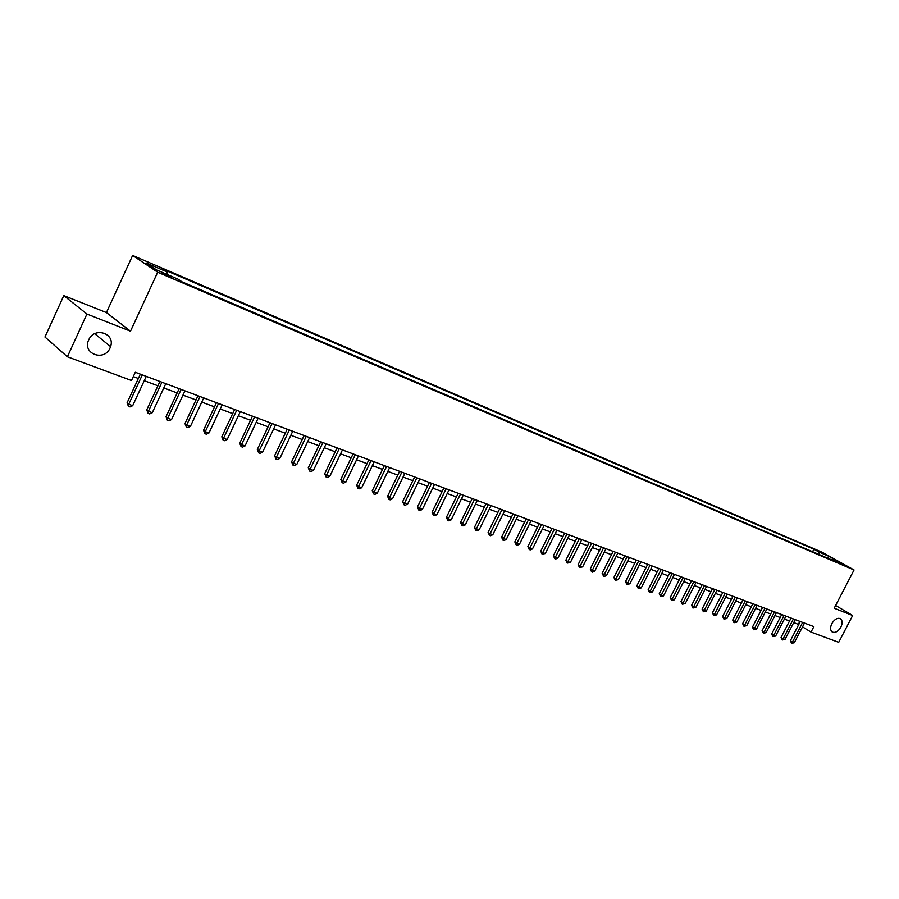 <?xml version="1.0" encoding="UTF-8"?>
<svg xmlns="http://www.w3.org/2000/svg" width="899" height="899" viewBox="0 0 899 899"><rect width="100%" height="100%" fill="white"/><g stroke="black" fill="none" stroke-linecap="round" stroke-linejoin="round"><path stroke-width="1.35" d="M110.038 348.003C104.262 362.016 81.865 353.678 88.731 339.856L88.81 339.687C94.507 326.506 115.51 333.394 110.566 346.621L110.038 348.003M840.88 627.097C838.104 631.581 835.205 633.211 832.182 631.975C830.193 630.255 830.08 627.468 831.833 623.636C834.598 619.175 837.486 617.534 840.498 618.714C842.532 620.434 842.655 623.221 840.88 627.097M168.731 276.532L171.63 277.252L164.247 273.543L161.326 272.813L168.731 276.532M63.795 295.602L86.933 314.032L130.501 331.192L106.43 312.571L63.795 295.602L44.95 337.013L67.391 356.779L131.49 380.513L135.311 372.253L813.865 626.614L811.022 632.076L838.7 642.324L852.668 615.5L835.609 605.488M106.43 312.571L132.636 255.44L822.327 552.346L854.05 569.966L157.685 272.228L132.636 255.44M841.498 563.617L847.622 566.808L841.307 563.988M819.461 554.638L818.989 552.053L813.865 549.199L163.09 269.284L167.192 272.004L167.113 274.465M818.989 552.053L828.62 556.189L841.824 563.538L832.193 559.414L831.406 559.751M167.192 272.004L146.11 262.946L156.583 269.947L177.845 279.061L182.115 281.881L837.452 562.336L832.193 559.414M86.933 314.032L67.391 356.779M130.501 331.192L157.685 272.228M854.05 569.966L834.193 608.23L852.668 615.5M793.75 622.558L798.75 624.524M802.526 626.85L811.022 632.076M133.288 376.602L138.356 378.49M144.267 380.693L157.932 385.783M163.798 387.963L177.148 392.942M182.958 395.099L196.004 399.965M201.769 402.111L214.524 406.854M220.233 408.989L232.695 413.619M238.37 415.731L250.54 420.271M256.17 422.361L268.071 426.8M273.656 428.879L285.298 433.217M290.827 435.273L302.21 439.51M307.705 441.555L318.842 445.702M324.292 447.736L335.17 451.781M340.586 453.804L351.228 457.771M356.6 459.76L367.017 463.648M372.343 465.626L382.536 469.424M387.829 471.391L397.796 475.11M403.044 477.066L412.81 480.695M418.013 482.639L427.576 486.19M432.745 488.123L442.094 491.607M447.23 493.517L456.389 496.922M461.479 498.821L470.447 502.159M475.504 504.047L484.291 507.317M489.303 509.182L497.911 512.385M502.889 514.239L511.317 517.386M516.262 519.217L524.51 522.297M529.421 524.128L537.512 527.14M542.389 528.949L550.312 531.905M555.155 533.703L562.909 536.591M567.718 538.389L575.326 541.22M580.102 542.996L587.553 545.772M592.306 547.536L599.599 550.255M604.319 552.02L611.477 554.683M616.152 556.425L623.176 559.032M627.828 560.774L634.705 563.325M639.324 565.055L646.066 567.561M650.651 569.269L657.259 571.73M661.821 573.427L668.305 575.843M672.834 577.529L679.194 579.9M683.689 581.574L689.926 583.889M694.399 585.564L700.512 587.834M704.951 589.486L710.952 591.722M715.357 593.362L721.245 595.554M725.628 597.194L731.393 599.341M735.753 600.959L741.417 603.072M745.743 604.679L751.294 606.746M755.61 608.353L761.048 610.387M765.33 611.972L770.679 613.961M774.927 615.545L780.175 617.501M784.4 619.074L789.547 620.995M799.863 621.366L798.357 624.277M813.865 549.199L812.584 551.694M827.923 558.257L828.62 556.189M800.301 621.524L790.356 640.751L792.457 642.077L802.638 622.4M794.3 642.74L791.648 643.302L792.457 642.077L794.3 642.74L804.47 623.086M791.648 643.302L790.356 640.751M791.053 618.062L781.062 637.413L783.164 638.751L793.401 618.939M785.029 639.414L782.355 639.976L783.164 638.751L785.029 639.414L795.255 619.636M782.355 639.976L781.062 637.413M781.692 614.545L771.645 634.042L773.747 635.368L784.029 615.433M775.635 636.054L772.938 636.616L773.747 635.368L775.635 636.054L785.917 616.13M772.938 636.616L771.645 634.042M772.207 610.994L762.105 630.615L764.206 631.952L774.545 611.871M766.128 632.638L763.408 633.211L764.206 631.952L766.128 632.638L776.455 612.59M763.408 633.211L762.105 630.615M762.588 607.387L752.441 627.142L754.531 628.491L764.937 608.263M756.475 629.188L753.733 629.75L754.531 628.491L756.475 629.188L766.869 608.994M753.733 629.75L752.441 627.142M752.845 603.735L742.641 623.636L744.732 624.974L755.194 604.611M746.709 625.682L743.945 626.255L744.732 624.974L746.709 625.682L757.149 605.353M743.945 626.255L742.641 623.636M742.967 600.038L732.707 620.063L734.809 621.411L745.316 600.914M736.798 622.13L734.011 622.704L734.809 621.411L736.798 622.13L747.305 601.656M734.011 622.704L732.707 620.063M732.966 596.284L722.639 616.456L724.74 617.804L735.303 597.161M726.763 618.534L723.953 619.108L724.74 617.804L726.763 618.534L737.315 597.914M723.953 619.108L722.639 616.456M722.818 592.475L712.435 612.792L714.536 614.152L725.156 593.362M716.582 614.882L713.75 615.467L714.536 614.152L716.582 614.882L727.201 594.127M713.75 615.467L712.435 612.792M712.525 588.62L702.097 609.084L704.187 610.443L714.874 589.497M706.266 611.185L703.411 611.769L704.187 610.443L706.266 611.185L716.941 590.272M703.411 611.769L702.097 609.084M702.097 584.71L691.612 605.319L693.702 606.69L704.434 585.586M695.804 607.443L692.927 608.027L693.702 606.69L695.804 607.443L706.535 586.373M692.927 608.027L691.612 605.319M691.522 580.754L680.97 601.51L683.06 602.881L693.859 581.631M685.195 603.645L682.296 604.229L683.06 602.881L685.195 603.645L695.995 582.428M682.296 604.229L680.97 601.51M680.801 576.731L670.193 597.644L672.272 599.015L683.139 577.607M674.441 599.79L671.519 600.375L672.272 599.015L674.441 599.79L685.296 578.417M671.519 600.375L670.193 597.644M669.924 572.652L659.259 593.722L661.338 595.093L672.261 573.528M663.541 595.88L660.585 596.475L661.338 595.093L663.541 595.88L674.441 574.349M660.585 596.475L659.259 593.722M658.888 568.516L648.157 589.744L650.247 591.115L661.226 569.393M652.472 591.913L649.494 592.508L650.247 591.115L652.472 591.913L663.44 570.224M649.494 592.508L648.157 589.744M647.696 564.325L636.908 585.699L638.987 587.081L650.033 565.201M641.245 587.89L638.245 588.485L638.987 587.081L641.245 587.89L652.281 566.044M638.245 588.485L636.908 585.699M636.346 560.066L625.502 581.608L627.569 582.99L638.672 560.942M629.862 583.811L626.839 584.417L627.569 582.99L629.862 583.811L640.965 561.796M626.839 584.417L625.502 581.608M624.827 555.751L613.916 577.45L615.984 578.844L627.154 556.616M618.31 579.675L615.253 580.282L615.984 578.844L618.31 579.675L629.469 557.492M615.253 580.282L613.916 577.45M613.14 551.368L602.161 573.236L604.229 574.63L615.467 552.233M606.589 575.472L604.454 576.416L603.51 576.079L604.229 574.63L606.589 575.472L617.815 553.121M603.51 576.079L602.161 573.236M601.274 546.918L590.238 568.966L592.295 570.348L603.6 547.794M594.7 571.213L592.542 572.169L591.587 571.82L592.295 570.348L594.7 571.213L605.982 548.682M591.587 571.82L590.238 568.966M589.238 542.412L578.136 564.617L580.192 566.01L591.553 543.277M582.631 566.887L579.484 567.494L580.192 566.01L582.631 566.887L593.981 544.187M579.484 567.494L578.136 564.617M577.012 537.827L565.853 560.212L567.898 561.605L579.327 538.692M570.371 562.493L567.202 563.111L567.898 561.605L570.371 562.493L581.788 539.614M567.202 563.111L565.853 560.212M564.617 533.174L553.391 555.739L555.425 557.144L566.921 534.04M557.931 558.043L555.739 559.009L554.739 558.65L555.425 557.144L557.931 558.043L569.415 534.984M554.739 558.65L553.391 555.739M552.02 528.455L540.726 551.199L542.76 552.604L554.323 529.32M545.311 553.514L542.075 554.132L542.76 552.604L545.311 553.514L556.863 530.275M542.075 554.132L540.726 551.199M539.231 523.668L527.87 546.592L529.893 547.997L541.535 524.522M532.489 548.918L530.264 549.907L529.23 549.536L529.893 547.997L532.489 548.918L544.109 525.488M529.23 549.536L527.87 546.592M526.241 518.79L514.824 541.906L516.835 543.311L528.533 519.656M519.465 544.255L517.228 545.255L516.172 544.884L516.835 543.311L519.465 544.255L531.152 520.633M516.172 544.884L514.824 541.906M513.059 513.846L501.563 537.153L503.575 538.557L515.341 514.711M506.238 539.512L503.991 540.524L502.923 540.142L503.575 538.557L506.238 539.512L518.004 515.7M502.923 540.142L501.563 537.153M499.653 508.834L488.101 532.32L490.101 533.725L501.945 509.688M492.809 534.703L490.539 535.725L489.461 535.332L490.101 533.725L492.809 534.703L504.642 510.699M489.461 535.332L488.101 532.32M486.044 503.732L474.414 527.41L476.414 528.826L488.326 504.575M479.167 529.814L476.886 530.837L475.785 530.444L476.414 528.826L479.167 529.814L491.068 505.609M475.785 530.444L474.414 527.41M472.222 498.54L460.524 522.42L462.502 523.847L474.492 499.394M465.3 524.847L463.007 525.881L461.884 525.477L462.502 523.847L465.3 524.847L477.268 500.44M461.884 525.477L460.524 522.42M458.175 493.281L446.398 517.363L448.376 518.779L460.434 494.124M451.219 519.802L448.904 520.847L447.769 520.442L448.376 518.779L451.219 519.802L463.255 495.18M447.769 520.442L446.398 517.363M443.892 487.921L432.048 512.216L434.015 513.632L446.14 488.764M436.903 514.666L434.577 515.723L433.419 515.307L434.015 513.632L436.903 514.666L449.017 489.843M433.419 515.307L432.048 512.216M429.385 482.482L417.462 506.98L419.417 508.407L431.621 483.325M422.35 509.452L420.002 510.52L418.833 510.104L419.417 508.407L422.35 509.452L434.543 484.415M418.833 510.104L417.462 506.98M414.63 476.953L402.64 501.664L404.584 503.08L416.855 477.785M407.562 504.159L405.202 505.227L404.011 504.8L404.584 503.08L407.562 504.159L419.833 478.909M404.011 504.8L402.64 501.664M399.628 471.334L387.57 496.259L389.492 497.675L401.853 472.166M392.526 498.765L390.155 499.855L388.93 499.417L389.492 497.675L392.526 498.765L404.865 473.301M388.93 499.417L387.57 496.259M384.379 465.615L372.242 490.753L374.153 492.18L386.581 466.446M377.243 493.293L374.849 494.383L373.613 493.944L374.153 492.18L377.243 493.293L389.66 467.592M373.613 493.944L372.242 490.753M368.871 459.805L356.656 485.168L358.555 486.595L371.062 460.625M361.701 487.719L359.285 488.82L358.027 488.371L358.555 486.595L361.701 487.719L374.186 461.794M358.027 488.371L356.656 485.168M353.093 453.883L340.8 479.482L342.688 480.909L355.274 454.703M345.89 482.055L343.452 483.168L342.171 482.718L342.688 480.909L345.89 482.055L358.454 455.894M342.171 482.718L340.8 479.482M337.046 447.871L324.685 473.694L326.551 475.122L339.215 448.691M329.798 476.29L327.348 477.414L326.056 476.953L326.551 475.122L329.798 476.29L342.452 449.893M326.056 476.953L324.685 473.694M320.718 441.757L308.278 467.806L310.133 469.244L322.876 442.566M313.436 470.424L310.975 471.559L309.649 471.087L310.133 469.244L313.436 470.424L326.168 443.791M309.649 471.087L308.278 467.806M304.109 435.532L291.591 461.828L293.422 463.255L306.256 436.33M296.794 464.457L294.299 465.615L292.962 465.131L293.422 463.255L296.794 464.457L309.604 437.588M292.962 465.131L291.591 461.828M287.208 429.194L274.6 455.726L276.42 457.164L289.332 429.98M279.847 458.389L277.341 459.546L275.971 459.063L276.42 457.164L279.847 458.389L292.737 431.262M275.971 459.063L274.6 455.726M269.992 422.744L257.316 449.522L259.114 450.961L272.105 423.53M262.598 452.208L260.081 453.377L258.687 452.882L259.114 450.961L262.598 452.208L275.577 424.834M258.687 452.882L257.316 449.522M252.484 416.17L239.718 443.218L241.494 444.645L254.563 416.956M245.045 445.915L242.505 447.106L241.078 446.589L241.494 444.645L245.045 445.915L258.103 418.282M241.078 446.589L239.718 443.218M234.639 409.483L221.795 436.79L223.548 438.218L236.718 410.259M227.166 439.51L224.604 440.712L223.166 440.195L223.548 438.218L227.166 439.51L240.314 411.607M223.166 440.195L221.795 436.79M216.479 402.673L203.545 430.239L205.287 431.666L218.524 403.449M208.961 432.992L206.388 434.195L204.916 433.678L205.287 431.666L208.961 432.992L222.188 404.82M204.916 433.678L203.545 430.239M197.982 395.74L184.969 423.575L186.677 425.002L200.005 396.504M190.431 426.351L187.824 427.564L186.329 427.036L186.677 425.002L190.431 426.351L203.736 397.897M186.329 427.036L184.969 423.575M179.137 388.683L166.034 416.788L167.72 418.215L181.137 389.436M171.54 419.575L168.922 420.811L167.394 420.271L167.72 418.215L171.54 419.575L184.947 390.851M167.394 420.271L166.034 416.788M159.932 381.479L146.751 409.865L148.402 411.293L161.91 382.221M152.302 412.686L149.661 413.933L148.099 413.371L148.402 411.293L152.302 412.686L165.787 383.671M148.099 413.371L146.751 409.865M140.368 374.141L127.096 402.808L128.726 404.235L142.323 374.883M132.692 405.663L130.029 406.921L128.445 406.348L128.726 404.235L132.692 405.663L146.267 376.355M128.445 406.348L127.096 402.808M110.566 346.621L94.71 333.698"/></g></svg>
